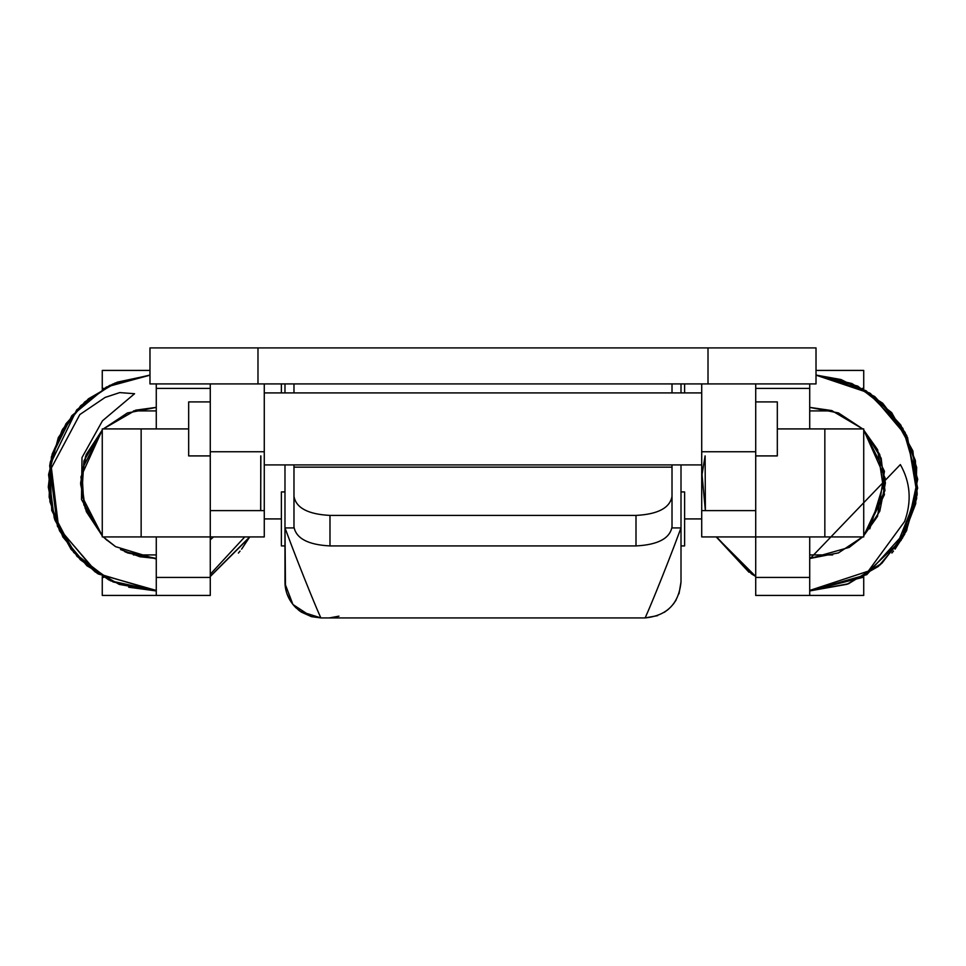 <?xml version="1.0" encoding="UTF-8"?>
<svg xmlns="http://www.w3.org/2000/svg" width="966" height="966" viewBox="0 0 966 966"><rect width="100%" height="100%" fill="white"/><g stroke="black" fill="none" stroke-linecap="round" stroke-linejoin="round"><path stroke-width="1.45" d="M102.263 429.955L80.903 476.95L85.177 508.358L102.263 535.925L81.494 499.482L81.989 457.582L102.444 420.838L134.576 393.717L119.748 392.594L105.125 397.424L79.804 414.583L51.403 467.93L58.697 528.04L98.146 573.949L156.275 590.443M210.274 574.239L244.748 536.927M249.94 536.927L210.274 576.497L249.747 536.927L241.585 549.147M240.051 551.067L238.409 553.047M213.534 536.927L210.274 539.801M156.275 559.012L115.582 546.647L103.265 536.927M156.275 577.427L156.275 595.43L210.274 595.43L210.274 577.427L156.275 577.427L156.275 536.927M210.274 401.916L188.672 401.916L188.672 428.916L102.263 428.916L102.263 536.927L210.274 536.927L210.274 577.427M156.275 383.913L156.275 428.916M210.274 383.913L210.274 536.927L264.273 536.927L264.273 383.913M156.275 595.43L102.263 595.43L102.263 576.557M149.971 370.413L102.263 370.413L102.263 388.417L103.809 388.417M102.263 389.262L102.263 388.417M210.274 510.616L264.273 510.616M210.274 451.762L264.273 451.762M809.713 590.443L868.277 571.16L904.623 521.471C911.856 501.366 910.431 482.408 900.348 464.574L809.713 559.012M716.579 536.927L751.596 573.949L755.714 576.448L716.241 536.927L748.988 572.234M904.816 534.029L895.035 549.147M893.502 551.067L891.86 553.047M188.672 428.916L188.672 455.916L210.274 455.916M755.714 401.916L777.316 401.916L777.316 455.916L755.714 455.916M285.465 587.799L284.982 527.919C301.996 573.937 320.76 618.663 320.978 617.926L300.378 611.454M284.982 581.93L284.982 578.441L285.03 583.802L292.927 604.499L311.438 616.646L320.978 617.926L334.502 617.926M300.366 611.442L298.397 609.969M289.921 600.128L286.926 593.619M657.605 615.656L645.01 617.926C645.228 618.663 663.98 573.973 681.006 527.919L681.006 581.93L679.001 593.776M636.606 617.926L645.01 617.926C666.878 615.801 678.881 603.798 681.006 581.93L681.006 577.221M676.164 599.958L673.302 604.185M668.243 609.425L664.27 612.347M681.006 491.923L684.604 491.923L684.604 545.923L681.006 545.923L681.006 579.165M468.812 617.926L497.176 617.926M383.852 617.926L443.165 617.926M521.761 617.926L597.688 617.926M338.981 616.151L329.382 617.926M284.982 533.969L284.982 537.036M681.006 383.913L681.006 392.908M284.982 383.913L284.982 392.908M284.982 464.924L284.982 527.919L294.026 527.919M671.962 527.919L681.006 527.919L681.006 464.924M320.978 617.926L645.01 617.926M329.986 545.923C308.118 544.8 296.115 538.473 293.978 526.929L293.978 496.427C296.115 507.959 308.118 514.286 329.986 515.409L329.986 545.923L636.002 545.923L636.002 515.409C657.87 514.286 669.873 507.959 672.01 496.427L672.01 526.929C669.873 538.473 657.87 544.8 636.002 545.923M708.006 383.913L708.006 347.905L816.016 347.905L816.016 383.913L149.971 383.913L149.971 347.905L257.982 347.905L257.982 383.913M293.978 496.427L293.978 464.924M293.978 383.913L293.978 392.908M672.01 496.427L672.01 464.924M672.01 392.908L672.01 383.913M708.006 347.905L257.982 347.905M636.002 515.409L329.986 515.409M281.384 392.908L281.384 383.913M684.604 392.908L684.604 383.913M284.982 491.923L281.384 491.923L281.384 545.923L284.982 545.923M777.316 428.916L863.725 428.916L863.725 536.927L755.714 536.927L755.714 577.427L809.713 577.427L809.713 595.43L755.714 595.43L755.714 577.427M809.713 577.427L809.713 536.927M809.713 428.916L809.713 383.913M755.714 383.913L755.714 451.762L701.714 451.762L701.714 536.927L755.714 536.927L755.714 451.762M701.714 383.913L701.714 451.762M863.725 389.25L863.725 388.417L862.155 388.417M816.016 370.413L863.725 370.413L863.725 388.417M863.725 576.521L863.725 595.43L809.713 595.43M755.714 510.616L701.714 510.616M210.274 388.417L156.275 388.417M141.145 536.927L141.145 428.916M133.405 554.919L156.275 554.919M102.263 577.427L103.809 577.427M133.429 410.912L156.275 410.912M672.01 467.146L293.978 467.146M755.714 388.417L809.713 388.417M824.843 536.927L824.843 428.916M832.656 554.919L809.713 554.919M863.725 577.427L862.191 577.427M832.595 410.912L809.713 410.912M264.273 518.923L281.384 518.923M684.604 518.923L701.714 518.923M95.537 572.234L71.134 549.4L54.784 519.78L48.3 487.069L52.152 454.153L66.026 423.7L88.461 398.801L117.188 382.186L149.971 375.194L109.581 385.422L76.737 409.838L49.664 465.576L57.453 526.41L97.216 573.393L156.275 590.914L119.265 584.418L86.988 565.822L62.826 536.927L49.87 501.511L51.379 456.761L71.822 415.718L106.429 387.004L149.971 375.17L114.906 383.079L84.658 402.037L62.029 430.329L49.894 464.199L51.753 510.519L73.754 552.516L110.522 580.832L156.275 590.854L113.107 581.967L77.111 556.501L54.217 517.969L48.578 474.62L58.31 437.574L80.746 405.635L112.599 384.106L149.971 375.194M260.832 455.916L260.663 510.616L260.856 455.916M249.675 536.927L210.274 576.352M156.275 590.951L128.707 587.207M108.88 579.95L80.311 559.737L59.518 530.781L49.157 497.2L50.22 462.364L62.548 429.351L84.911 401.808L114.7 383.224L149.971 375.062M264.273 478.774L264.273 487.081M264.273 478.689L264.273 486.912M260.76 455.916L260.735 510.616M249.614 536.927L242.08 548.507M115.582 546.647L105.644 539.125M102.263 535.864L86.179 511.171L80.625 482.771L86.252 454.467L102.263 430.027L81.82 469.718L83.861 504.868L102.263 535.804L86.191 511.243L80.637 482.915L86.179 454.636L102.263 429.991M156.275 407.398L127.536 412.929L103.374 428.916L127.536 412.941L156.275 407.362L135.723 410.164L103.326 428.916L127.633 412.941L156.275 407.398L127.355 412.977L103.543 428.916M124.614 551.61L156.275 558.505L139.925 556.742L120.46 549.509M102.263 430.051L83.897 460.854L81.772 495.812L102.263 535.816L86.517 511.944L80.601 484.099L85.612 456.254L102.263 430.136M126.618 552.504L156.275 558.469L127.669 552.95M107.093 540.38L103.362 536.927M103.386 428.916L127.488 412.953L156.275 407.374M156.275 558.433L125.677 552.093M705.083 455.916L702.028 474.62L705.373 510.616L705.12 455.916M816.016 375.074L841.012 379.541L874.749 396.543L900.783 425.016L915.418 460.637L916.674 498.444L904.418 534.609L880.424 564.639L847.653 584.044L809.713 590.951M755.714 576.521L716.265 536.927L755.714 576.545M816.016 375.001L851.879 383.526L882.683 403.208L905.154 432.526L916.662 467.435L915.72 503.721L902.449 538.134L878.372 566.426L846.892 584.321L809.713 590.914L848.51 583.754L881.934 563.238L906.084 531.614L917.193 493.662L912.894 450.965L891.678 412.627L857.723 386.086L816.016 375.182L866.116 390.747L902.872 428.373L917.7 479.257L906.639 530.588L866.78 574.649L809.713 590.854L861.865 577.62L901.085 540.368L917.664 488.156L906.663 435.304L869.46 392.933L816.016 375.158L870.378 393.416L907.545 437.429L917.181 494.797L895.53 548.507M809.713 407.362L831.641 410.562L862.723 428.916L838.416 412.905L809.713 407.398L838.452 412.941L862.614 428.916L838.5 412.977L809.713 407.338L838.464 412.929L862.553 428.916M863.725 429.93L879.76 454.672L885.411 483.012L879.724 511.304L863.725 535.828L879.809 511.171L885.363 482.795L879.724 454.467L863.725 430.015L881.173 458.222L884.941 490.547L863.725 535.816M862.65 536.927L838.476 552.866L809.713 558.541L849.174 547.408L862.662 536.927L838.403 552.902L809.713 558.469L838.44 552.914L862.553 536.927M863.725 535.864L884.421 494.689L877.635 449.709L863.725 430.075L884.445 471.251L877.526 516.363L863.725 535.756M809.713 407.398L838.416 412.917L862.626 428.916M862.686 536.927L838.367 552.938L809.713 558.433M863.725 429.967L885.218 478.339L869.786 528.837M264.273 392.908L701.714 392.908M264.273 464.924L701.714 464.924M285.03 583.802C285.501 592.81 289.1 600.767 295.801 607.662L301.404 612.142L311.438 616.646M284.958 527.919L284.982 580.747M327.885 617.926L621.79 617.926"/></g></svg>
